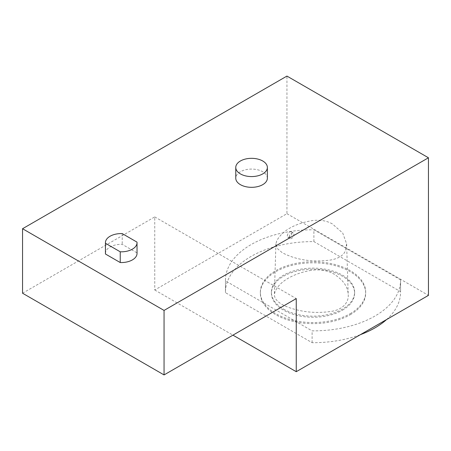<?xml version="1.0" encoding="UTF-8"?>
<svg xmlns="http://www.w3.org/2000/svg" width="451" height="451" viewBox="0 0 451 451"><rect width="100%" height="100%" fill="white"/><g stroke="black" fill="none" stroke-linecap="round" stroke-linejoin="round"><path stroke-width="0.34" stroke-dasharray="2.25 1.69" d="M287.281 235.907C287.873 232.913 289.204 231.515 291.261 231.718C292.445 233.387 291.853 235.208 289.474 237.175L287.885 237.367L287.281 235.907M289.271 237.057A3.292 1.9 -60 0 1 290.709 233.742A3.292 1.9 -60 0 1 293.246 232.863A3.292 1.9 -60 0 1 293.246 236.662A3.292 1.9 -60 0 1 289.954 238.562A3.292 1.9 -60 0 1 289.271 237.057M332.348 223.899C326.462 220.618 319.556 219.547 311.618 220.691C294.114 223.938 282.495 230.608 276.762 240.693L275.916 243.873L277.489 248.67L282.281 252.729C296.003 259.9 311.912 262.364 330.008 260.114C337.923 258.801 342.991 255.858 345.212 251.28L346.622 243.828L342.732 233.054L332.348 223.899M311.19 270.352C292.383 273.498 276.66 282.873 274.366 294.379C274.36 303.822 290.844 309.098 304.092 311.37C312.768 312.695 321.529 312.74 330.38 311.511C343.792 309.871 349.102 301.257 348.183 294.34C347.794 286.458 342.89 279.614 333.464 273.796C327.138 270.284 319.714 269.134 311.19 270.352M350.247 313.648A52.666 30.403 0 0 0 365.676 292.152A52.666 30.403 0 0 0 313.011 261.743A52.666 30.403 0 0 0 260.345 292.152A52.666 30.403 0 0 0 292.857 320.238A52.666 30.403 0 0 0 350.247 313.648M386.597 319.539A87.55 50.546 0 0 0 400.561 292.152A87.55 50.546 0 0 0 400.561 291.634L313.902 241.606A87.55 50.546 0 0 0 225.461 292.152A87.55 50.546 0 0 0 225.461 292.665L312.115 342.698A87.55 50.546 0 0 0 360.445 334.636M400.561 279.812L313.902 229.779A87.55 50.546 0 0 0 225.461 280.325A87.55 50.546 0 0 0 225.461 280.843L312.115 330.871A87.55 50.546 0 0 0 400.561 280.325A87.55 50.546 0 0 0 400.561 279.812L400.561 291.634M313.902 241.606L313.902 229.779M312.115 342.698L312.115 330.871M225.461 292.665L225.461 280.843M105.433 253.451A15.796 9.121 180 0 1 122.221 244.346L137.003 252.876A15.796 9.121 180 0 1 137.031 253.451M122.221 233.595L122.221 244.346M137.003 242.125L137.003 252.876M267.364 178.201A15.796 9.121 0 0 0 251.568 169.08A15.796 9.121 0 0 0 235.766 178.201M22.55 293.223L154.749 216.903L154.749 289.999L286.943 213.678L286.943 76.078M154.749 289.999L232.947 335.149M286.943 213.678L428.45 295.377M154.749 216.903L296.251 298.601M350.247 314.725A52.666 30.403 0 0 0 365.676 293.223A52.666 30.403 0 0 0 313.011 262.82A52.666 30.403 0 0 0 260.345 293.223A52.666 30.403 0 0 0 292.857 321.315A52.666 30.403 0 0 0 350.247 314.725M342.427 310.209A41.605 24.021 0 0 0 354.616 293.223A41.605 24.021 0 0 0 313.011 269.208A41.605 24.021 0 0 0 271.406 293.223A41.605 24.021 0 0 0 297.091 315.418A41.605 24.021 0 0 0 342.427 310.209M283.594 309.132A41.605 24.021 0 0 0 342.427 309.132A41.605 24.021 0 0 0 354.616 292.152A41.605 24.021 0 0 0 313.011 268.131A41.605 24.021 0 0 0 271.406 292.152A41.605 24.021 0 0 0 283.594 309.132M287.885 237.373L289.954 238.562M291.261 231.718L293.246 232.863M346.622 243.828L348.183 294.34M275.916 243.873L274.366 294.379M400.561 280.325L400.561 292.152M225.461 280.325L225.461 292.152M260.345 292.152L260.345 293.223M365.676 292.152L365.676 293.223M271.406 292.152L271.406 293.223M354.616 292.152L354.616 293.223"/><path stroke-width="0.68" d="M360.445 334.636A87.55 50.546 0 0 0 386.597 319.539M122.221 233.595L137.003 242.125A15.796 9.121 180 0 1 137.031 242.7A15.796 9.121 180 0 1 120.242 251.805L105.466 243.269A15.796 9.121 180 0 1 105.433 242.7A15.796 9.121 180 0 1 122.221 233.595M105.466 243.269L105.466 254.02A15.796 9.121 180 0 1 105.433 253.451L105.433 242.7M120.242 251.805L120.242 262.55L105.466 254.02M137.031 242.7L137.031 253.451A15.796 9.121 180 0 1 120.242 262.55M262.741 173.9A15.796 9.121 180 0 1 240.394 173.9A15.796 9.121 180 0 1 235.766 167.451A15.796 9.121 180 0 1 251.568 158.329A15.796 9.121 180 0 1 267.364 167.451A15.796 9.121 180 0 1 262.741 173.9M235.766 167.451L235.766 178.201A15.796 9.121 0 0 0 240.394 184.651A15.796 9.121 0 0 0 257.611 186.629A15.796 9.121 0 0 0 267.364 178.201L267.364 167.451M428.45 157.777L286.943 76.078L22.55 228.725L22.55 293.223L164.057 374.922L296.251 298.601L296.251 371.697L428.45 295.377L428.45 157.777L164.057 310.423L164.057 374.922M232.947 335.149L296.251 371.697M22.55 228.725L164.057 310.423"/></g></svg>
